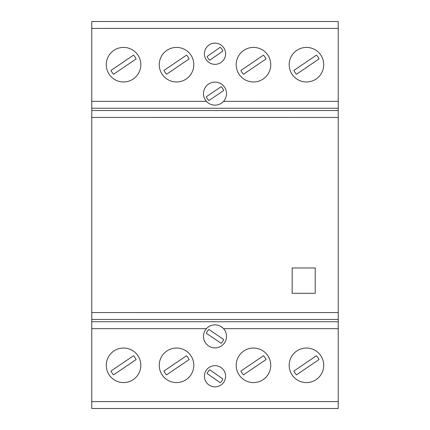 <?xml version="1.0" encoding="UTF-8"?>
<svg xmlns="http://www.w3.org/2000/svg" width="430" height="430" viewBox="0 0 430 430"><rect width="100%" height="100%" fill="white"/><g stroke="black" fill="none" stroke-linecap="round" stroke-linejoin="round"><path stroke-width="0.64" d="M306.45 348.031A17.275 17.275 0 0 1 323.725 365.306A17.275 17.275 0 0 1 306.45 382.582A17.275 17.275 0 0 1 289.175 365.306A17.275 17.275 0 0 1 306.45 348.031M253.469 348.031A17.275 17.275 0 0 1 270.744 365.306A17.275 17.275 0 0 1 253.469 382.582A17.275 17.275 0 0 1 236.194 365.306A17.275 17.275 0 0 1 253.469 348.031M215 365.65A10.594 10.594 0 0 1 225.6 376.25A10.594 10.594 0 0 1 215 386.844A10.594 10.594 0 0 1 204.406 376.25A10.594 10.594 0 0 1 215 365.65M176.531 348.031A17.275 17.275 0 0 1 193.806 365.306A17.275 17.275 0 0 1 176.531 382.582A17.275 17.275 0 0 1 159.25 365.306A17.275 17.275 0 0 1 176.531 348.031M123.55 348.031A17.275 17.275 0 0 1 140.825 365.306A17.275 17.275 0 0 1 123.55 382.582A17.275 17.275 0 0 1 106.269 365.306A17.275 17.275 0 0 1 123.55 348.031M306.45 47.413A17.275 17.275 0 0 1 323.725 64.694A17.275 17.275 0 0 1 306.45 81.969A17.275 17.275 0 0 1 289.175 64.694A17.275 17.275 0 0 1 306.45 47.413M253.469 47.413A17.275 17.275 0 0 1 270.744 64.694A17.275 17.275 0 0 1 253.469 81.969A17.275 17.275 0 0 1 236.194 64.694A17.275 17.275 0 0 1 253.469 47.413M215 64.344A10.594 10.594 0 0 1 204.406 53.75A10.594 10.594 0 0 1 215 43.151A10.594 10.594 0 0 1 225.6 53.75A10.594 10.594 0 0 1 215 64.344M176.531 47.413A17.275 17.275 0 0 1 193.806 64.694A17.275 17.275 0 0 1 176.531 81.969A17.275 17.275 0 0 1 159.25 64.694A17.275 17.275 0 0 1 176.531 47.413M123.55 47.413A17.275 17.275 0 0 1 140.825 64.694A17.275 17.275 0 0 1 123.55 81.969A17.275 17.275 0 0 1 106.269 64.694A17.275 17.275 0 0 1 123.55 47.413M338.238 328.649L338.238 21.5L91.762 21.5L91.762 408.5L338.238 408.5L264.084 408.5L338.238 408.5L338.238 328.649L223.557 328.654A11.519 11.519 0 0 1 215 347.881A11.519 11.519 0 0 1 206.443 328.654C208.754 326.182 211.608 324.913 215 324.849C218.392 324.913 221.246 326.182 223.557 328.654A11.519 11.519 0 0 0 219.692 325.843M210.308 104.151A11.519 11.519 0 0 1 215 82.114A11.519 11.519 0 0 1 223.552 101.351C221.24 103.818 218.392 105.087 215 105.151C211.608 105.087 208.76 103.818 206.448 101.351L91.762 101.351M221.09 86.72L206.325 96.734A9.229 9.229 0 0 0 208.91 100.545L223.675 90.531A9.218 9.218 0 0 0 221.09 86.72M338.238 101.346L223.552 101.351A11.519 11.519 0 0 1 219.692 104.151M221.09 343.28L206.325 333.266A9.229 9.229 0 0 1 208.91 329.45L223.675 339.469A9.218 9.218 0 0 1 221.09 343.28M210.308 325.843A11.519 11.519 0 0 0 206.443 328.654L91.762 328.654M113.563 74.245L136.122 58.948A13.787 13.787 0 0 0 133.531 55.137L110.978 70.434A13.857 13.857 0 0 0 113.563 74.245M166.544 74.245L189.103 58.948A13.787 13.787 0 0 0 186.512 55.137L163.959 70.434A13.857 13.857 0 0 0 166.544 74.245M220.192 47.284L207.158 56.443A8.304 8.304 0 0 0 209.808 60.216L222.842 51.052A8.288 8.288 0 0 0 220.192 47.284M243.487 74.245L266.041 58.948A13.787 13.787 0 0 0 263.456 55.137L240.897 70.434A13.857 13.857 0 0 0 243.487 74.245M296.463 74.245L319.022 58.948A13.787 13.787 0 0 0 316.437 55.137L293.878 70.434A13.857 13.857 0 0 0 296.463 74.245M113.563 374.863L136.122 359.566A13.787 13.787 0 0 0 133.531 355.75L110.978 371.047A13.857 13.857 0 0 0 113.563 374.863M166.544 374.863L189.103 359.566A13.787 13.787 0 0 0 186.512 355.75L163.959 371.047A13.857 13.857 0 0 0 166.544 374.863M207.158 373.552L220.192 382.716A8.288 8.288 0 0 0 222.842 378.948L209.808 369.784A8.304 8.304 0 0 0 207.158 373.552M243.487 374.863L266.041 359.566A13.787 13.787 0 0 0 263.456 355.75L240.897 371.047A13.857 13.857 0 0 0 243.487 374.863M296.463 374.863L319.022 359.566A13.787 13.787 0 0 0 316.437 355.75L293.878 371.047A13.857 13.857 0 0 0 296.463 374.863M292.174 267.981L315.206 267.981L315.206 293.319L292.174 293.319L292.174 267.981M338.238 108.258L91.762 108.258M338.238 321.742L91.762 321.742M91.762 28.407L338.238 28.412M338.238 401.593L91.762 401.588M264.084 408.5L91.762 408.5M91.762 319.474L338.238 319.474M338.238 110.526L91.762 110.526M91.762 117.433L338.238 117.438M91.762 312.562L338.238 312.567M264.084 21.5L91.762 21.5"/></g></svg>
